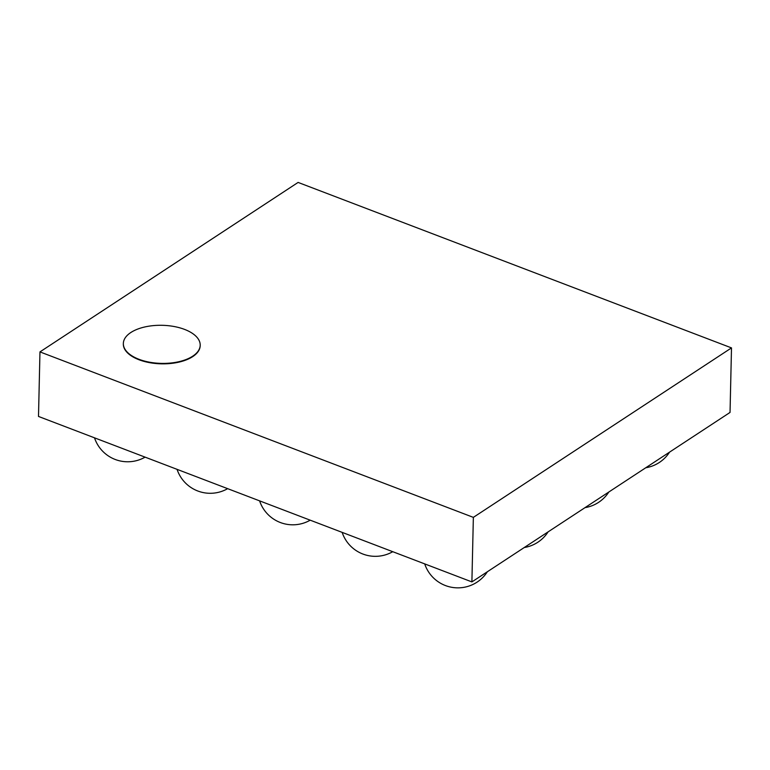<?xml version="1.0" encoding="UTF-8"?>
<svg xmlns="http://www.w3.org/2000/svg" width="770" height="770" viewBox="0 0 770 770"><rect width="100%" height="100%" fill="white"/><g stroke="black" fill="none" stroke-linecap="round" stroke-linejoin="round"><path stroke-width="1.16" d="M473.358 517.373L471.894 581.908L38.5 416.445L39.963 351.9L298.106 182.423L731.5 347.896L473.358 517.373L39.963 351.9M200.19 345.441A38.442 19.048 -178.7 0 1 200.19 345.672A38.442 19.048 -178.7 0 1 192.721 356.616A38.442 19.048 -178.7 0 1 149.573 362.651A38.442 19.048 -178.7 0 1 123.335 343.921A38.442 19.048 -178.7 0 1 123.335 343.699M471.894 581.908L730.037 412.431L731.5 347.896M192.731 356.173A38.442 19.048 -178.7 0 1 149.582 362.208A38.442 19.048 -178.7 0 1 123.344 343.478A38.442 19.048 -178.7 0 1 162.201 325.306A38.442 19.048 -178.7 0 1 200.2 345.22A38.442 19.048 -178.7 0 1 192.731 356.173M94.508 437.822A34.977 34.977 0 0 0 145.106 457.139M177.062 469.344A34.977 34.977 0 0 0 227.651 488.661M259.606 500.856A34.977 34.977 0 0 0 310.204 520.174M342.159 532.378A34.977 34.977 0 0 0 392.758 551.695M424.713 563.9A34.977 34.977 0 0 0 487.343 571.773M524.293 547.518A34.977 34.977 0 0 0 548.086 531.897M585.027 507.642A34.977 34.977 0 0 0 608.82 492.02M645.77 467.756A34.977 34.977 0 0 0 669.563 452.134"/></g></svg>
